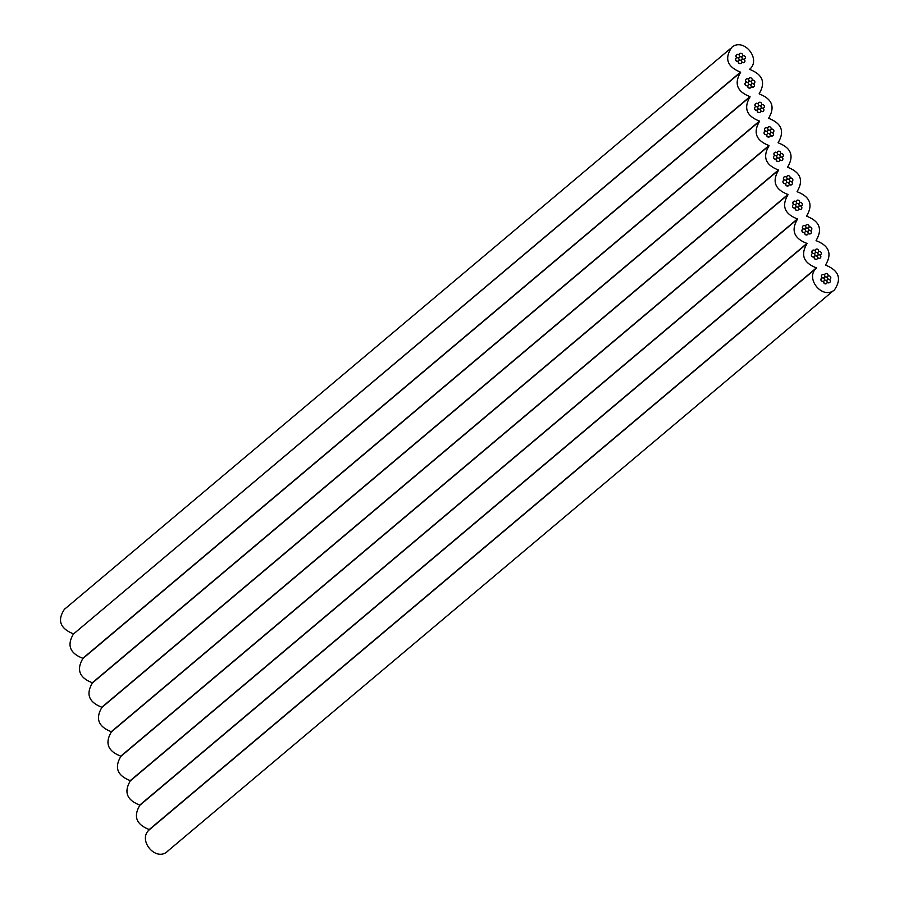 <?xml version="1.0" encoding="UTF-8"?>
<svg xmlns="http://www.w3.org/2000/svg" width="899" height="899" viewBox="0 0 899 899"><rect width="100%" height="100%" fill="white"/><g stroke="black" fill="none" stroke-linecap="round" stroke-linejoin="round"><path stroke-width="1.35" d="M746.058 79.213A1.809 1.641 49.9 0 0 746.518 82.202M749.238 78.202A1.809 1.641 49.9 0 0 748.62 79.573M753.362 83.776A1.809 1.641 49.9 0 0 754.283 83.36M751.249 86.394A1.809 1.641 49.9 0 0 753.811 86.754M745.597 82.607A1.809 1.641 49.9 0 0 747.777 85.506A3.551 3.225 49.9 0 0 747.844 85.562A1.809 1.641 49.9 0 0 750.631 87.765M765.038 128.141A1.809 1.641 49.9 0 0 765.487 131.119M768.218 127.13A1.809 1.641 49.9 0 0 767.6 128.501M772.342 132.692A1.809 1.641 49.9 0 0 773.264 132.288M770.229 135.322A1.809 1.641 49.9 0 0 772.792 135.682M764.577 131.535A1.809 1.641 49.9 0 0 766.746 134.423A3.551 3.225 49.9 0 0 766.825 134.49A1.809 1.641 49.9 0 0 769.611 136.693M784.018 177.058A1.809 1.641 49.9 0 0 784.467 180.047M787.198 176.058A1.809 1.641 49.9 0 0 786.58 177.418M791.322 181.62A1.809 1.641 49.9 0 0 792.233 181.216M789.21 184.25A1.809 1.641 49.9 0 0 791.772 184.61M783.546 180.463A1.809 1.641 49.9 0 0 785.726 183.351A3.551 3.225 49.9 0 0 785.793 183.418A1.809 1.641 49.9 0 0 788.592 185.621M802.998 225.986A1.809 1.641 49.9 0 0 803.448 228.975M806.167 224.986A1.809 1.641 49.9 0 0 805.56 226.346M810.269 230.537A3.551 3.225 49.9 0 0 810.28 230.447A1.809 1.641 49.9 0 0 811.415 227.683A1.809 1.641 49.9 0 0 809.033 227.245A3.551 3.225 49.9 0 0 808.965 227.177A1.809 1.641 49.9 0 0 806.234 224.919A1.809 1.641 49.9 0 0 805.706 226.413A3.551 3.225 49.9 0 0 805.628 226.447A1.809 1.641 49.9 0 0 803.054 225.93A1.809 1.641 49.9 0 0 803.605 228.874A3.551 3.225 49.9 0 0 803.594 228.964A1.809 1.641 49.9 0 0 802.459 231.728A1.809 1.641 49.9 0 0 804.841 232.167A3.551 3.225 49.9 0 0 804.908 232.223A1.809 1.641 49.9 0 0 807.639 234.493A1.809 1.641 49.9 0 0 808.167 232.987A3.551 3.225 49.9 0 0 808.246 232.965A1.809 1.641 49.9 0 0 810.819 233.482A1.809 1.641 49.9 0 0 810.269 230.537A1.809 1.641 49.9 0 0 811.213 230.133M808.179 233.178A1.809 1.641 49.9 0 0 810.741 233.538M802.526 229.38A1.809 1.641 49.9 0 0 802.324 231.841A1.809 1.641 49.9 0 0 804.706 232.279A3.551 3.225 49.9 0 0 804.774 232.335A1.809 1.641 49.9 0 0 807.572 234.538M821.967 274.914A1.809 1.641 49.9 0 0 822.416 277.903M825.147 273.903A1.809 1.641 49.9 0 0 824.529 275.274M829.271 279.477A1.809 1.641 49.9 0 0 830.193 279.061M827.159 282.106A1.809 1.641 49.9 0 0 829.721 282.455M821.506 278.308A1.809 1.641 49.9 0 0 823.686 281.207A3.551 3.225 49.9 0 0 823.754 281.263A1.809 1.641 49.9 0 0 826.541 283.466M749.755 69.47C762.689 74.448 765.824 82.528 759.161 93.71L759.239 93.934C772.174 98.901 775.309 106.992 768.645 118.174L768.735 118.387C781.669 123.365 784.805 131.445 778.129 142.638L778.219 142.851C791.154 147.829 794.289 155.909 787.625 167.102L787.704 167.315C800.638 172.293 803.773 180.373 797.11 191.566L797.199 191.779C810.134 196.757 813.269 204.837 806.594 216.03L806.684 216.243C819.618 221.221 822.754 229.301 816.09 240.483L816.168 240.707C829.103 245.685 832.238 253.765 825.574 264.947L825.664 265.171C839.003 270.554 841.925 278.814 834.418 289.961C822.585 300.176 804.515 278.106 816.494 268.071L816.416 267.857C803.47 262.879 800.346 254.799 807.01 243.607L806.92 243.393C793.986 238.415 790.85 230.335 797.514 219.142L797.435 218.929C784.501 213.951 781.366 205.871 788.03 194.69L787.951 194.465C775.005 189.487 771.87 181.407 778.545 170.226L778.455 170.001C765.521 165.023 762.386 156.943 769.05 145.762L768.971 145.537C756.037 140.559 752.901 132.479 759.565 121.298L759.475 121.073C746.541 116.106 743.406 108.015 750.081 96.834L749.991 96.62C737.056 91.642 733.921 83.562 740.585 72.37L740.506 72.156C727.156 66.773 724.246 58.502 731.741 47.366C743.574 37.14 761.655 59.222 749.665 69.245L749.755 69.47M812.482 250.45A1.809 1.641 49.9 0 0 812.932 253.439M815.663 249.439A1.809 1.641 49.9 0 0 815.045 250.81M819.787 255.013A1.809 1.641 49.9 0 0 820.697 254.597M817.674 257.642A1.809 1.641 49.9 0 0 820.236 258.002M812.011 253.844A1.809 1.641 49.9 0 0 814.191 256.743A3.551 3.225 49.9 0 0 814.269 256.799A1.809 1.641 49.9 0 0 817.056 259.002M793.502 201.522A1.809 1.641 49.9 0 0 793.952 204.511M796.683 200.522A1.809 1.641 49.9 0 0 796.064 201.882M800.773 206.073A3.551 3.225 49.9 0 0 800.784 205.983A1.809 1.641 49.9 0 0 801.919 203.219A1.809 1.641 49.9 0 0 799.548 202.781A3.551 3.225 49.9 0 0 799.481 202.713A1.809 1.641 49.9 0 0 796.75 200.455A1.809 1.641 49.9 0 0 796.222 201.949A3.551 3.225 49.9 0 0 796.132 201.983A1.809 1.641 49.9 0 0 793.57 201.466A1.809 1.641 49.9 0 0 794.12 204.41A3.551 3.225 49.9 0 0 794.109 204.5A1.809 1.641 49.9 0 0 792.974 207.264A1.809 1.641 49.9 0 0 795.345 207.703A3.551 3.225 49.9 0 0 795.424 207.77A1.809 1.641 49.9 0 0 798.143 210.029A1.809 1.641 49.9 0 0 798.672 208.534A3.551 3.225 49.9 0 0 798.761 208.501A1.809 1.641 49.9 0 0 801.324 209.018A1.809 1.641 49.9 0 0 800.773 206.073A1.809 1.641 49.9 0 0 801.728 205.68M798.694 208.714A1.809 1.641 49.9 0 0 801.256 209.074M793.042 204.927A1.809 1.641 49.9 0 0 795.21 207.815A3.551 3.225 49.9 0 0 795.289 207.883A1.809 1.641 49.9 0 0 798.076 210.074M774.522 152.605A1.809 1.641 49.9 0 0 774.983 155.583M777.702 151.594A1.809 1.641 49.9 0 0 777.096 152.954M781.827 157.156A1.809 1.641 49.9 0 0 782.748 156.752M779.714 159.786A1.809 1.641 49.9 0 0 782.276 160.146M774.061 155.999A1.809 1.641 49.9 0 0 776.242 158.887A3.551 3.225 49.9 0 0 776.309 158.954A1.809 1.641 49.9 0 0 779.107 161.157M755.553 103.677A1.809 1.641 49.9 0 0 756.003 106.666M758.734 102.666A1.809 1.641 49.9 0 0 758.115 104.037M762.858 108.24A1.809 1.641 49.9 0 0 763.768 107.824M760.745 110.858A1.809 1.641 49.9 0 0 763.307 111.218M755.081 107.071A1.809 1.641 49.9 0 0 757.261 109.959A3.551 3.225 49.9 0 0 757.329 110.026A1.809 1.641 49.9 0 0 760.127 112.229M736.573 54.749A1.809 1.641 49.9 0 0 737.023 57.738M739.753 53.738A1.809 1.641 49.9 0 0 739.135 55.109M743.878 59.312A1.809 1.641 49.9 0 0 744.799 58.896M741.765 61.941A1.809 1.641 49.9 0 0 744.327 62.301M736.101 58.143A1.809 1.641 49.9 0 0 738.281 61.042A3.551 3.225 49.9 0 0 738.36 61.098A1.809 1.641 49.9 0 0 741.147 63.301M168.697 850.285L167.259 851.634C155.426 861.86 137.345 839.778 149.335 829.755L149.245 829.53C136.311 824.552 133.176 816.472 139.839 805.29L139.761 805.066C126.826 800.099 123.691 792.008 130.355 780.826L130.265 780.613C117.331 775.635 114.195 767.555 120.871 756.362L120.781 756.149C107.846 751.171 104.711 743.091 111.375 731.898L111.296 731.685C98.362 726.707 95.227 718.627 101.89 707.434L101.801 707.221C88.866 702.243 85.731 694.163 92.406 682.97L92.316 682.757C79.382 677.779 76.246 669.699 82.91 658.518L82.832 658.293C69.897 653.315 66.762 645.235 73.426 634.053L740.585 72.37M82.832 658.293L749.991 96.62M82.91 658.518L750.081 96.834M92.316 682.757L759.475 121.073M92.406 682.97L759.565 121.298M101.801 707.221L768.971 145.537M101.89 707.434L769.05 145.762M111.296 731.685L778.455 170.001M111.375 731.898L778.545 170.226M120.781 756.149L787.951 194.465M120.871 756.362L788.03 194.69M130.265 780.613L797.435 218.929M130.355 780.826L797.514 219.142M139.761 805.066L806.92 243.393M139.839 805.29L807.01 243.607M149.245 829.53L816.416 267.857M149.335 829.755L816.494 268.071M73.426 634.053L740.506 72.156M73.336 633.829C59.997 628.446 57.075 620.186 64.582 609.039L65.593 608.331M825.507 280.274L825.507 280.297A1.809 1.641 49.9 0 0 824.372 280.567A2.719 2.472 -130.1 0 1 824.293 280.499A1.809 1.641 49.9 0 0 824.383 279.308L824.394 279.308A1.809 1.641 49.9 0 0 825.507 280.274L825.484 280.297M825.967 276.903L825.956 276.903A1.809 1.641 -130.1 0 1 824.99 276.117A2.719 2.472 49.9 0 0 824.9 276.139A1.809 1.641 -130.1 0 1 824.664 277.297A1.809 1.641 -130.1 0 1 824.686 277.308A1.809 1.641 -130.1 0 1 825.967 276.903M827.451 276.69A1.809 1.641 -130.1 0 1 826.327 276.959L826.316 276.982A1.809 1.641 -130.1 0 1 827.428 277.96L827.44 277.948A1.809 1.641 -130.1 0 1 827.529 276.757A2.719 2.472 49.9 0 0 827.451 276.69L827.316 276.802A1.809 1.641 -130.1 0 1 826.563 277.083M827.462 279.634L827.383 279.701A1.809 1.641 -130.1 0 1 828.451 279.274A2.719 2.472 49.9 0 0 828.473 279.184A1.809 1.641 -130.1 0 1 827.574 278.297L827.563 278.308A1.809 1.641 -130.1 0 1 827.372 279.69L827.383 279.701A1.809 1.641 -130.1 0 1 827.395 279.69M828.316 279.286A1.809 1.641 -130.1 0 1 827.631 278.701M827.17 279.96A1.809 1.641 49.9 0 0 826.923 281.117A2.719 2.472 -130.1 0 1 826.844 281.151A1.809 1.641 49.9 0 0 825.855 280.376L825.855 280.364A1.809 1.641 49.9 0 0 827.159 279.949L827.035 280.072A1.809 1.641 49.9 0 0 826.777 281.061M826.091 280.477A1.809 1.641 49.9 0 0 827.013 280.072L827.024 280.061M822.585 277.802A3.551 3.225 49.9 0 0 822.574 277.892A1.809 1.641 49.9 0 0 821.439 280.645A1.809 1.641 49.9 0 0 823.81 281.095A3.551 3.225 49.9 0 0 823.889 281.151A1.809 1.641 49.9 0 0 826.608 283.41A1.809 1.641 49.9 0 0 827.136 281.915A3.551 3.225 49.9 0 0 827.226 281.893A1.809 1.641 49.9 0 0 829.788 282.41A1.809 1.641 49.9 0 0 829.238 279.454A3.551 3.225 49.9 0 0 829.249 279.364A1.809 1.641 49.9 0 0 830.395 276.611A1.809 1.641 49.9 0 0 828.013 276.173A3.551 3.225 49.9 0 0 827.945 276.105A1.809 1.641 49.9 0 0 825.215 273.847A1.809 1.641 49.9 0 0 824.686 275.341A3.551 3.225 49.9 0 0 824.597 275.375A1.809 1.641 49.9 0 0 822.034 274.858A1.809 1.641 49.9 0 0 822.585 277.802L822.473 277.892M824.439 277.555L824.462 277.577A1.809 1.641 49.9 0 0 824.271 278.96A1.809 1.641 49.9 0 0 823.36 278.083A2.719 2.472 -130.1 0 1 823.372 277.982A1.809 1.641 49.9 0 0 824.439 277.555L824.327 277.69A1.809 1.641 49.9 0 0 824.068 278.668M823.383 278.094A1.809 1.641 49.9 0 0 824.304 277.679M825.597 276.892A1.809 1.641 -130.1 0 1 824.911 276.319M827.249 277.656A1.809 1.641 -130.1 0 1 827.395 276.87M824.45 279.713A1.809 1.641 49.9 0 0 825.136 280.286M816.022 255.81L816 255.833A1.809 1.641 49.9 0 0 814.887 256.103A2.719 2.472 -130.1 0 1 814.809 256.035A1.809 1.641 49.9 0 0 814.899 254.844L814.91 254.844A1.809 1.641 49.9 0 0 816.022 255.81M816.483 252.439L816.461 252.439A1.809 1.641 -130.1 0 0 815.258 252.788L815.179 252.844A1.809 1.641 -130.1 0 1 815.191 252.844A1.809 1.641 -130.1 0 1 815.258 252.788M815.168 252.833L815.179 252.844A1.809 1.641 -130.1 0 0 815.415 251.675A2.719 2.472 49.9 0 1 815.494 251.653L815.415 251.72M817.966 252.226A1.809 1.641 -130.1 0 1 816.831 252.507L816.831 252.518A1.809 1.641 -130.1 0 1 817.944 253.496L817.955 253.484A1.809 1.641 -130.1 0 1 818.045 252.293A2.719 2.472 49.9 0 0 817.966 252.226L817.832 252.338A1.809 1.641 -130.1 0 1 817.067 252.619M817.966 255.17L817.899 255.237A1.809 1.641 -130.1 0 1 818.967 254.81A2.719 2.472 49.9 0 0 818.978 254.72A1.809 1.641 -130.1 0 1 818.09 253.833L818.079 253.844A1.809 1.641 -130.1 0 1 817.876 255.226L817.899 255.237A1.809 1.641 -130.1 0 1 817.91 255.226M818.82 254.822A1.809 1.641 -130.1 0 1 818.135 254.237M817.674 255.496A1.809 1.641 49.9 0 0 817.438 256.653A2.719 2.472 -130.1 0 1 817.348 256.687A1.809 1.641 49.9 0 0 816.371 255.912L816.371 255.9A1.809 1.641 49.9 0 0 817.663 255.485L817.551 255.608A1.809 1.641 49.9 0 0 817.292 256.597M816.607 256.013A1.809 1.641 49.9 0 0 817.528 255.608M813.101 253.338A3.551 3.225 49.9 0 0 813.089 253.428A1.809 1.641 49.9 0 0 811.943 256.193A1.809 1.641 49.9 0 0 814.325 256.631A3.551 3.225 49.9 0 0 814.393 256.687A1.809 1.641 49.9 0 0 817.124 258.946A1.809 1.641 49.9 0 0 817.652 257.451A3.551 3.225 49.9 0 0 817.742 257.429A1.809 1.641 49.9 0 0 820.304 257.946A1.809 1.641 49.9 0 0 819.753 254.99A3.551 3.225 49.9 0 0 819.764 254.9A1.809 1.641 49.9 0 0 820.899 252.147A1.809 1.641 49.9 0 0 818.528 251.709A3.551 3.225 49.9 0 0 818.45 251.641A1.809 1.641 49.9 0 0 815.73 249.383A1.809 1.641 49.9 0 0 815.202 250.877A3.551 3.225 49.9 0 0 815.112 250.911A1.809 1.641 49.9 0 0 812.55 250.394A1.809 1.641 49.9 0 0 813.101 253.338L812.988 253.428M814.955 253.102L814.966 253.113A1.809 1.641 49.9 0 0 814.775 254.496L814.764 254.507A1.809 1.641 49.9 0 0 813.865 253.619A2.719 2.472 -130.1 0 1 813.887 253.518A1.809 1.641 49.9 0 0 814.955 253.102L814.831 253.226A1.809 1.641 49.9 0 0 814.573 254.203M813.898 253.63A1.809 1.641 49.9 0 0 814.809 253.215M816.112 252.428A1.809 1.641 -130.1 0 1 815.427 251.855M816.483 252.417A1.809 1.641 -130.1 0 1 815.494 251.653M817.753 253.203A1.809 1.641 -130.1 0 1 817.91 252.405M814.955 255.249A1.809 1.641 49.9 0 0 815.64 255.822M805.425 230.38A1.809 1.641 49.9 0 0 806.527 231.358L806.504 231.369A1.809 1.641 49.9 0 0 805.392 231.639A2.719 2.472 -130.1 0 1 805.324 231.582A1.809 1.641 49.9 0 0 805.403 230.38L805.403 230.391M806.999 227.953A1.809 1.641 -130.1 0 1 806.01 227.189A2.719 2.472 49.9 0 0 805.92 227.211A1.809 1.641 -130.1 0 1 805.684 228.368L805.695 228.391A1.809 1.641 -130.1 0 1 806.999 227.975L806.976 227.975M808.482 227.762A1.809 1.641 -130.1 0 1 807.347 228.043L807.347 228.054A1.809 1.641 -130.1 0 1 808.448 229.031L808.471 229.031A1.809 1.641 -130.1 0 1 808.549 227.829A2.719 2.472 49.9 0 0 808.482 227.762L808.347 227.874A1.809 1.641 -130.1 0 1 807.583 228.155M809.493 230.256A1.809 1.641 -130.1 0 1 808.606 229.369L808.583 229.38A1.809 1.641 -130.1 0 1 808.392 230.762L808.403 230.773A1.809 1.641 -130.1 0 1 809.482 230.346A2.719 2.472 49.9 0 0 809.493 230.256L809.381 230.358M809.336 230.358A1.809 1.641 -130.1 0 1 808.651 229.784M808.179 231.021L808.19 231.032A1.809 1.641 49.9 0 0 807.954 232.189A2.719 2.472 -130.1 0 1 807.864 232.223A1.809 1.641 49.9 0 0 806.875 231.459L806.875 231.436A1.809 1.641 49.9 0 0 808.179 231.021L808.055 231.144A1.809 1.641 49.9 0 0 807.796 232.133M807.111 231.56A1.809 1.641 49.9 0 0 808.032 231.144M805.482 228.649A1.809 1.641 49.9 0 0 805.29 230.032A1.809 1.641 49.9 0 0 804.38 229.155A2.719 2.472 -130.1 0 1 804.391 229.065A1.809 1.641 49.9 0 0 805.47 228.638L805.347 228.762A1.809 1.641 49.9 0 0 805.088 229.739M804.403 229.166A1.809 1.641 49.9 0 0 805.324 228.751M806.628 227.964A1.809 1.641 -130.1 0 1 805.942 227.391M808.268 228.739A1.809 1.641 -130.1 0 1 808.415 227.941M805.47 230.785A1.809 1.641 49.9 0 0 806.156 231.369M795.93 205.916A1.809 1.641 49.9 0 0 797.042 206.894L797.02 206.905A1.809 1.641 49.9 0 0 795.907 207.186A2.719 2.472 -130.1 0 1 795.829 207.118A1.809 1.641 49.9 0 0 795.918 205.916L795.918 205.927M797.503 203.489A1.809 1.641 -130.1 0 1 796.525 202.725A2.719 2.472 49.9 0 0 796.435 202.747A1.809 1.641 -130.1 0 1 796.188 203.904L796.211 203.927A1.809 1.641 -130.1 0 1 797.503 203.511L797.492 203.511M798.986 203.309A1.809 1.641 -130.1 0 1 797.863 203.579L797.851 203.59A1.809 1.641 -130.1 0 1 798.964 204.567L798.975 204.567A1.809 1.641 -130.1 0 1 799.065 203.365A2.719 2.472 49.9 0 0 798.986 203.309L798.851 203.421A1.809 1.641 -130.1 0 1 798.098 203.691M799.998 205.792A1.809 1.641 -130.1 0 1 799.11 204.905L799.099 204.916A1.809 1.641 -130.1 0 1 798.908 206.298L798.919 206.309A1.809 1.641 -130.1 0 1 798.93 206.309A1.809 1.641 -130.1 0 1 799.986 205.882A2.719 2.472 49.9 0 0 799.998 205.792L799.885 205.893M799.852 205.893A1.809 1.641 -130.1 0 1 799.166 205.32M798.705 206.579A1.809 1.641 49.9 0 0 798.458 207.736A2.719 2.472 -130.1 0 1 798.379 207.759A1.809 1.641 49.9 0 0 797.391 206.995L797.391 206.972A1.809 1.641 49.9 0 0 798.683 206.556L798.57 206.691A1.809 1.641 49.9 0 0 798.312 207.669M797.627 207.096A1.809 1.641 49.9 0 0 798.548 206.68L798.57 206.691M795.986 204.185A1.809 1.641 49.9 0 0 795.795 205.568A1.809 1.641 49.9 0 0 794.896 204.691A2.719 2.472 -130.1 0 1 794.907 204.601A1.809 1.641 49.9 0 0 795.975 204.174L795.862 204.298A1.809 1.641 49.9 0 0 795.604 205.275M794.918 204.702A1.809 1.641 49.9 0 0 795.84 204.298M797.132 203.5A1.809 1.641 -130.1 0 1 796.447 202.927M798.784 204.275A1.809 1.641 -130.1 0 1 798.93 203.477M795.986 206.321A1.809 1.641 49.9 0 0 796.671 206.905M786.445 181.452A1.809 1.641 49.9 0 0 787.546 182.43L787.535 182.441A1.809 1.641 49.9 0 0 786.423 182.722A2.719 2.472 -130.1 0 1 786.344 182.654A1.809 1.641 49.9 0 0 786.434 181.463L786.434 181.463M788.018 179.036A1.809 1.641 -130.1 0 1 787.03 178.26A2.719 2.472 49.9 0 0 786.94 178.294A1.809 1.641 -130.1 0 1 786.704 179.452L786.715 179.463A1.809 1.641 -130.1 0 1 788.018 179.047L787.996 179.047M789.502 178.845A1.809 1.641 -130.1 0 1 788.367 179.115L788.367 179.126A1.809 1.641 -130.1 0 1 789.468 180.103L789.491 180.103A1.809 1.641 -130.1 0 1 789.569 178.912A2.719 2.472 49.9 0 0 789.502 178.845L789.367 178.957A1.809 1.641 -130.1 0 1 788.603 179.238M790.513 181.328A1.809 1.641 -130.1 0 1 789.625 180.441L789.614 180.463A1.809 1.641 -130.1 0 1 789.412 181.834L789.434 181.845A1.809 1.641 -130.1 0 1 790.502 181.429A2.719 2.472 49.9 0 0 790.513 181.328L790.401 181.429M790.356 181.429A1.809 1.641 -130.1 0 1 789.67 180.856M789.198 182.104L789.21 182.115A1.809 1.641 49.9 0 0 788.974 183.272A2.719 2.472 -130.1 0 1 788.884 183.295A1.809 1.641 49.9 0 0 787.895 182.531L787.906 182.508A1.809 1.641 49.9 0 0 789.198 182.104L789.086 182.227A1.809 1.641 49.9 0 0 788.828 183.205M788.142 182.632A1.809 1.641 49.9 0 0 789.052 182.216L789.086 182.227M784.636 179.957A3.551 3.225 49.9 0 0 784.625 180.047A1.809 1.641 49.9 0 0 783.479 182.8A1.809 1.641 49.9 0 0 785.861 183.239A3.551 3.225 49.9 0 0 785.928 183.306A1.809 1.641 49.9 0 0 788.659 185.565A1.809 1.641 49.9 0 0 789.187 184.07A3.551 3.225 49.9 0 0 789.266 184.037A1.809 1.641 49.9 0 0 791.839 184.553A1.809 1.641 49.9 0 0 791.289 181.609A3.551 3.225 49.9 0 0 791.3 181.519A1.809 1.641 49.9 0 0 792.435 178.755A1.809 1.641 49.9 0 0 790.064 178.317A3.551 3.225 49.9 0 0 789.985 178.26A1.809 1.641 49.9 0 0 787.266 176.002A1.809 1.641 49.9 0 0 786.726 177.496A3.551 3.225 49.9 0 0 786.647 177.519A1.809 1.641 49.9 0 0 784.085 177.002A1.809 1.641 49.9 0 0 784.636 179.957L784.524 180.047M786.501 179.721A1.809 1.641 49.9 0 0 786.31 181.104A1.809 1.641 49.9 0 0 785.4 180.227A2.719 2.472 -130.1 0 1 785.423 180.137A1.809 1.641 49.9 0 0 786.49 179.71L786.367 179.834A1.809 1.641 49.9 0 0 786.108 180.823M785.423 180.238A1.809 1.641 49.9 0 0 786.344 179.834L786.355 179.822M787.648 179.047A1.809 1.641 -130.1 0 1 786.962 178.463M789.288 179.811A1.809 1.641 -130.1 0 1 789.446 179.025M786.49 181.856A1.809 1.641 49.9 0 0 787.176 182.441M778.062 157.966L778.062 157.988A1.809 1.641 49.9 0 0 776.927 158.258A2.719 2.472 -130.1 0 1 776.86 158.19A1.809 1.641 49.9 0 0 776.938 156.999L776.961 156.988A1.809 1.641 49.9 0 0 778.062 157.966L778.04 157.977M777.309 154.931L777.23 154.999A1.809 1.641 -130.1 0 1 778.523 154.583L778.512 154.583A1.809 1.641 -130.1 0 1 777.545 153.796A2.719 2.472 49.9 0 0 777.455 153.83A1.809 1.641 -130.1 0 1 777.219 154.988L777.23 154.999A1.809 1.641 -130.1 0 1 777.242 154.988M780.006 154.381A1.809 1.641 -130.1 0 1 778.882 154.65L778.882 154.673A1.809 1.641 -130.1 0 1 779.984 155.639L780.006 155.639A1.809 1.641 -130.1 0 1 780.085 154.448A2.719 2.472 49.9 0 0 780.006 154.381L779.883 154.493A1.809 1.641 -130.1 0 1 779.118 154.774M781.029 156.864A1.809 1.641 -130.1 0 1 780.141 155.988L780.118 155.999A1.809 1.641 -130.1 0 1 779.927 157.37L779.939 157.392A1.809 1.641 -130.1 0 1 779.95 157.381A1.809 1.641 -130.1 0 1 781.017 156.965A2.719 2.472 49.9 0 0 781.029 156.864L780.905 156.965A1.809 1.641 -130.1 0 1 780.186 156.392M779.714 157.64L779.725 157.651A1.809 1.641 49.9 0 0 779.489 158.808A2.719 2.472 -130.1 0 1 779.399 158.831A1.809 1.641 49.9 0 0 778.41 158.067L778.41 158.044A1.809 1.641 49.9 0 0 779.714 157.64L779.59 157.763A1.809 1.641 49.9 0 0 779.332 158.741M778.646 158.168A1.809 1.641 49.9 0 0 779.568 157.752M775.14 155.493A3.551 3.225 49.9 0 0 775.129 155.583A1.809 1.641 49.9 0 0 773.994 158.336A1.809 1.641 49.9 0 0 776.376 158.775A3.551 3.225 49.9 0 0 776.444 158.842A1.809 1.641 49.9 0 0 779.175 161.101A1.809 1.641 49.9 0 0 779.703 159.606A3.551 3.225 49.9 0 0 779.781 159.572A1.809 1.641 49.9 0 0 782.355 160.089A1.809 1.641 49.9 0 0 781.793 157.145A3.551 3.225 49.9 0 0 781.815 157.055A1.809 1.641 49.9 0 0 782.95 154.302A1.809 1.641 49.9 0 0 780.568 153.853A3.551 3.225 49.9 0 0 780.501 153.796A1.809 1.641 49.9 0 0 777.77 151.538A1.809 1.641 49.9 0 0 777.242 153.032A3.551 3.225 49.9 0 0 777.163 153.055A1.809 1.641 49.9 0 0 774.59 152.538A1.809 1.641 49.9 0 0 775.14 155.493L775.039 155.583M776.994 155.246L777.017 155.257A1.809 1.641 49.9 0 0 776.826 156.651L776.803 156.651A1.809 1.641 49.9 0 0 775.916 155.763A2.719 2.472 -130.1 0 1 775.927 155.673A1.809 1.641 49.9 0 0 776.994 155.246L776.882 155.37A1.809 1.641 49.9 0 0 776.624 156.359M775.938 155.774A1.809 1.641 49.9 0 0 776.86 155.37L776.882 155.37M778.163 154.583A1.809 1.641 -130.1 0 1 777.478 153.999M779.804 155.347A1.809 1.641 -130.1 0 1 779.95 154.561M777.006 157.392A1.809 1.641 49.9 0 0 777.691 157.977M768.578 133.524A1.809 1.641 49.9 0 0 767.443 133.794A2.719 2.472 -130.1 0 1 767.364 133.726A1.809 1.641 49.9 0 0 767.454 132.535A1.809 1.641 49.9 0 0 768.578 133.501L768.555 133.513M769.038 130.119L769.027 130.119A1.809 1.641 -130.1 0 1 768.061 129.332A2.719 2.472 49.9 0 0 767.971 129.366A1.809 1.641 -130.1 0 1 767.724 130.524A1.809 1.641 -130.1 0 1 767.746 130.524A1.809 1.641 -130.1 0 1 769.038 130.119M770.522 129.917A1.809 1.641 -130.1 0 1 769.398 130.186L769.387 130.209A1.809 1.641 -130.1 0 1 770.499 131.187L770.51 131.175A1.809 1.641 -130.1 0 1 770.6 129.984A2.719 2.472 49.9 0 0 770.522 129.917L770.387 130.029A1.809 1.641 -130.1 0 1 769.634 130.31M771.533 132.4A1.809 1.641 -130.1 0 1 770.645 131.524L770.634 131.535A1.809 1.641 -130.1 0 1 770.443 132.906L770.454 132.928A1.809 1.641 -130.1 0 1 771.522 132.501A2.719 2.472 49.9 0 0 771.533 132.4L771.421 132.501A1.809 1.641 -130.1 0 1 770.701 131.928M770.218 133.176L770.241 133.187A1.809 1.641 49.9 0 0 769.994 134.344A2.719 2.472 -130.1 0 1 769.915 134.367A1.809 1.641 49.9 0 0 768.926 133.603L768.926 133.58A1.809 1.641 49.9 0 0 770.218 133.176L770.106 133.299A1.809 1.641 49.9 0 0 769.847 134.277M769.162 133.704A1.809 1.641 49.9 0 0 770.083 133.299M765.656 131.029A3.551 3.225 49.9 0 0 765.645 131.119A1.809 1.641 49.9 0 0 764.51 133.872A1.809 1.641 49.9 0 0 766.881 134.311A3.551 3.225 49.9 0 0 766.959 134.378A1.809 1.641 49.9 0 0 769.679 136.637A1.809 1.641 49.9 0 0 770.207 135.142A3.551 3.225 49.9 0 0 770.297 135.12A1.809 1.641 49.9 0 0 772.859 135.625A1.809 1.641 49.9 0 0 772.308 132.681A3.551 3.225 49.9 0 0 772.32 132.591A1.809 1.641 49.9 0 0 773.455 129.838A1.809 1.641 49.9 0 0 771.084 129.389A3.551 3.225 49.9 0 0 771.005 129.332A1.809 1.641 49.9 0 0 768.285 127.074A1.809 1.641 49.9 0 0 767.757 128.568A3.551 3.225 49.9 0 0 767.667 128.591A1.809 1.641 49.9 0 0 765.105 128.074A1.809 1.641 49.9 0 0 765.656 131.029L765.543 131.119M767.51 130.782L767.521 130.793A1.809 1.641 49.9 0 0 767.33 132.187L767.319 132.187A1.809 1.641 49.9 0 0 766.431 131.299A2.719 2.472 -130.1 0 1 766.442 131.209A1.809 1.641 49.9 0 0 767.51 130.782L767.398 130.906A1.809 1.641 49.9 0 0 767.139 131.895M766.454 131.31A1.809 1.641 49.9 0 0 767.364 130.906L767.398 130.906M768.667 130.119A1.809 1.641 -130.1 0 1 767.982 129.535M770.319 130.883A1.809 1.641 -130.1 0 1 770.465 130.097M767.521 132.94A1.809 1.641 49.9 0 0 768.207 133.513M757.958 108.071L757.981 108.06A1.809 1.641 49.9 0 0 759.082 109.037L759.071 109.06A1.809 1.641 49.9 0 0 757.958 109.33A2.719 2.472 -130.1 0 1 757.879 109.262A1.809 1.641 49.9 0 0 757.958 108.071L757.969 108.082M759.554 105.666L759.531 105.655A1.809 1.641 -130.1 0 1 758.565 104.868A2.719 2.472 49.9 0 0 758.475 104.902A1.809 1.641 -130.1 0 1 758.239 106.06A1.809 1.641 -130.1 0 1 759.554 105.666M761.037 105.453A1.809 1.641 -130.1 0 1 759.902 105.722L759.902 105.745A1.809 1.641 -130.1 0 1 761.004 106.723L761.026 106.711A1.809 1.641 -130.1 0 1 761.105 105.52A2.719 2.472 49.9 0 0 761.037 105.453L760.902 105.565A1.809 1.641 -130.1 0 1 760.138 105.846M762.049 107.947A1.809 1.641 -130.1 0 1 761.161 107.06L761.138 107.06A1.809 1.641 -130.1 0 1 760.947 108.453L760.97 108.464A1.809 1.641 -130.1 0 1 760.97 108.453A1.809 1.641 -130.1 0 1 762.037 108.037A2.719 2.472 49.9 0 0 762.049 107.947L761.936 108.037M761.891 108.049A1.809 1.641 -130.1 0 1 761.206 107.464M760.734 108.712L760.745 108.723A1.809 1.641 49.9 0 0 760.509 109.88A2.719 2.472 -130.1 0 1 760.419 109.914A1.809 1.641 49.9 0 0 759.43 109.139L759.441 109.127A1.809 1.641 49.9 0 0 760.734 108.712L760.61 108.835A1.809 1.641 49.9 0 0 760.363 109.824M759.677 109.24A1.809 1.641 49.9 0 0 760.588 108.835M756.171 106.565A3.551 3.225 49.9 0 0 756.16 106.655A1.809 1.641 49.9 0 0 755.014 109.408A1.809 1.641 49.9 0 0 757.396 109.847A3.551 3.225 49.9 0 0 757.464 109.914A1.809 1.641 49.9 0 0 760.194 112.173A1.809 1.641 49.9 0 0 760.723 110.678A3.551 3.225 49.9 0 0 760.801 110.656A1.809 1.641 49.9 0 0 763.375 111.161A1.809 1.641 49.9 0 0 762.824 108.217A3.551 3.225 49.9 0 0 762.835 108.127A1.809 1.641 49.9 0 0 763.97 105.374A1.809 1.641 49.9 0 0 761.588 104.936A3.551 3.225 49.9 0 0 761.52 104.868A1.809 1.641 49.9 0 0 758.79 102.61A1.809 1.641 49.9 0 0 758.262 104.104A3.551 3.225 49.9 0 0 758.183 104.127A1.809 1.641 49.9 0 0 755.621 103.621A1.809 1.641 49.9 0 0 756.171 106.565L756.059 106.655M758.026 106.318L758.037 106.329A1.809 1.641 49.9 0 0 757.846 107.723A1.809 1.641 49.9 0 0 756.936 106.835A2.719 2.472 -130.1 0 1 756.947 106.745A1.809 1.641 49.9 0 0 758.026 106.318L757.902 106.442A1.809 1.641 49.9 0 0 757.643 107.43M756.958 106.857A1.809 1.641 49.9 0 0 757.879 106.442M759.183 105.655A1.809 1.641 -130.1 0 1 758.498 105.071M760.824 106.419A1.809 1.641 -130.1 0 1 760.981 105.633M758.026 108.476A1.809 1.641 49.9 0 0 758.711 109.049M749.597 84.573L749.597 84.596A1.809 1.641 49.9 0 0 748.462 84.866A2.719 2.472 -130.1 0 1 748.395 84.798A1.809 1.641 49.9 0 0 748.474 83.607L748.496 83.607A1.809 1.641 49.9 0 0 749.597 84.573L749.575 84.596M750.058 81.202L750.047 81.191A1.809 1.641 -130.1 0 1 749.081 80.416A2.719 2.472 49.9 0 0 748.991 80.438A1.809 1.641 -130.1 0 1 748.755 81.595A1.809 1.641 -130.1 0 1 748.777 81.607A1.809 1.641 -130.1 0 1 750.058 81.202M751.542 80.989A1.809 1.641 -130.1 0 1 750.418 81.258L750.418 81.281A1.809 1.641 -130.1 0 1 751.519 82.259L751.542 82.247A1.809 1.641 -130.1 0 1 751.62 81.056A2.719 2.472 49.9 0 0 751.542 80.989L751.418 81.101A1.809 1.641 -130.1 0 1 750.654 81.382M751.553 83.933L751.474 84A1.809 1.641 -130.1 0 1 752.553 83.573A2.719 2.472 49.9 0 0 752.564 83.483A1.809 1.641 -130.1 0 1 751.665 82.596L751.654 82.607A1.809 1.641 -130.1 0 1 751.463 83.989L751.474 84A1.809 1.641 -130.1 0 1 751.485 83.989M752.407 83.585A1.809 1.641 -130.1 0 1 751.721 83M751.261 84.259A1.809 1.641 49.9 0 0 751.025 85.416A2.719 2.472 -130.1 0 1 750.935 85.45A1.809 1.641 49.9 0 0 749.946 84.675L749.946 84.663A1.809 1.641 49.9 0 0 751.249 84.248L751.126 84.371A1.809 1.641 49.9 0 0 750.867 85.36M750.182 84.776A1.809 1.641 49.9 0 0 751.103 84.371L751.115 84.36M746.676 82.101A3.551 3.225 49.9 0 0 746.664 82.191A1.809 1.641 49.9 0 0 745.529 84.944A1.809 1.641 49.9 0 0 747.912 85.394A3.551 3.225 49.9 0 0 747.979 85.45A1.809 1.641 49.9 0 0 750.71 87.709A1.809 1.641 49.9 0 0 751.238 86.214A3.551 3.225 49.9 0 0 751.317 86.192A1.809 1.641 49.9 0 0 753.879 86.709A1.809 1.641 49.9 0 0 753.328 83.753A3.551 3.225 49.9 0 0 753.34 83.663A1.809 1.641 49.9 0 0 754.486 80.91A1.809 1.641 49.9 0 0 752.103 80.472A3.551 3.225 49.9 0 0 752.036 80.404A1.809 1.641 49.9 0 0 749.305 78.146A1.809 1.641 49.9 0 0 748.777 79.64A3.551 3.225 49.9 0 0 748.698 79.663A1.809 1.641 49.9 0 0 746.125 79.157A1.809 1.641 49.9 0 0 746.676 82.101L746.563 82.191M748.53 81.854L748.552 81.876A1.809 1.641 49.9 0 0 748.361 83.259A1.809 1.641 49.9 0 0 747.451 82.382A2.719 2.472 -130.1 0 1 747.462 82.281A1.809 1.641 49.9 0 0 748.53 81.854L748.418 81.989A1.809 1.641 49.9 0 0 748.159 82.966M747.474 82.393A1.809 1.641 49.9 0 0 748.395 81.978M749.687 81.191A1.809 1.641 -130.1 0 1 749.013 80.618M751.339 81.955A1.809 1.641 -130.1 0 1 751.485 81.168M748.541 84.012A1.809 1.641 49.9 0 0 749.227 84.585M740.113 60.109L740.091 60.132A1.809 1.641 49.9 0 0 738.978 60.402A2.719 2.472 -130.1 0 1 738.899 60.334A1.809 1.641 49.9 0 0 738.989 59.143L739 59.143A1.809 1.641 49.9 0 0 740.113 60.109M740.574 56.738L740.562 56.738A1.809 1.641 -130.1 0 0 739.349 57.075L739.281 57.143A1.809 1.641 -130.1 0 1 739.349 57.075M739.259 57.131L739.281 57.143A1.809 1.641 -130.1 0 0 739.506 55.974A2.719 2.472 49.9 0 1 739.585 55.952L739.506 56.019M742.057 56.525A1.809 1.641 -130.1 0 1 740.922 56.794L740.922 56.817A1.809 1.641 -130.1 0 1 742.035 57.794L742.046 57.783A1.809 1.641 -130.1 0 1 742.136 56.592A2.719 2.472 49.9 0 0 742.057 56.525L741.922 56.637A1.809 1.641 -130.1 0 1 741.169 56.918M742.057 59.469L741.99 59.536A1.809 1.641 -130.1 0 1 743.057 59.109A2.719 2.472 49.9 0 0 743.068 59.019A1.809 1.641 -130.1 0 1 742.181 58.132L742.169 58.143A1.809 1.641 -130.1 0 1 741.978 59.525L741.99 59.536A1.809 1.641 -130.1 0 1 742.001 59.525M742.911 59.12A1.809 1.641 -130.1 0 1 742.237 58.536M741.776 59.795A1.809 1.641 49.9 0 0 741.529 60.952A2.719 2.472 -130.1 0 1 741.439 60.986A1.809 1.641 49.9 0 0 740.461 60.211L740.461 60.199A1.809 1.641 49.9 0 0 741.754 59.784L741.641 59.907A1.809 1.641 49.9 0 0 741.383 60.896M740.697 60.312A1.809 1.641 49.9 0 0 741.619 59.907M737.191 57.637A3.551 3.225 49.9 0 0 737.18 57.727A1.809 1.641 49.9 0 0 736.045 60.491A1.809 1.641 49.9 0 0 738.416 60.93A3.551 3.225 49.9 0 0 738.495 60.986A1.809 1.641 49.9 0 0 741.214 63.245A1.809 1.641 49.9 0 0 741.742 61.75A3.551 3.225 49.9 0 0 741.832 61.728A1.809 1.641 49.9 0 0 744.394 62.245A1.809 1.641 49.9 0 0 743.844 59.289A3.551 3.225 49.9 0 0 743.855 59.199A1.809 1.641 49.9 0 0 744.99 56.446A1.809 1.641 49.9 0 0 742.619 56.008A3.551 3.225 49.9 0 0 742.54 55.94A1.809 1.641 49.9 0 0 739.821 53.682A1.809 1.641 49.9 0 0 739.293 55.176A3.551 3.225 49.9 0 0 739.203 55.21A1.809 1.641 49.9 0 0 736.641 54.693A1.809 1.641 49.9 0 0 737.191 57.637L737.079 57.727M739.045 57.401L739.057 57.412A1.809 1.641 49.9 0 0 738.866 58.795A1.809 1.641 49.9 0 0 737.967 57.918A2.719 2.472 -130.1 0 1 737.978 57.817A1.809 1.641 49.9 0 0 739.045 57.401L738.922 57.525A1.809 1.641 49.9 0 0 738.675 58.502M737.989 57.929A1.809 1.641 49.9 0 0 738.899 57.514M740.203 56.727A1.809 1.641 -130.1 0 1 739.517 56.154M740.574 56.716A1.809 1.641 -130.1 0 1 739.585 55.952M741.844 57.502A1.809 1.641 -130.1 0 1 742.001 56.704M739.057 59.548A1.809 1.641 49.9 0 0 739.731 60.121M167.135 851.6L833.407 290.669M730.303 48.715L64.706 609.084"/></g></svg>
